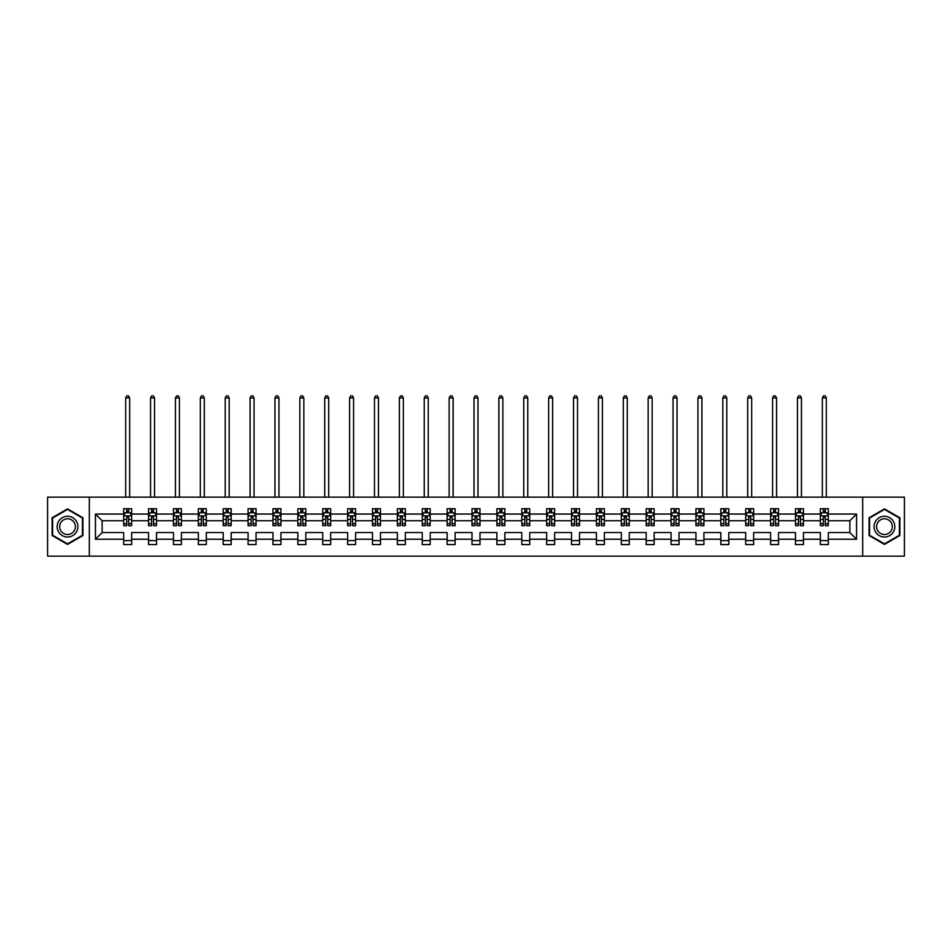 <?xml version="1.0" encoding="UTF-8"?>
<svg xmlns="http://www.w3.org/2000/svg" width="952" height="952" viewBox="0 0 952 952"><rect width="100%" height="100%" fill="white"/><g stroke="black" fill="none" stroke-linecap="round" stroke-linejoin="round"><path stroke-width="1.43" d="M862.691 497.134L47.6 497.134L47.6 556.146L904.4 556.146L904.4 497.134L862.691 497.134L862.691 556.146M828.323 539.237L828.323 532.537L849.85 532.537L856.55 539.237L828.323 539.237L828.323 544.58L820.35 544.58L820.35 539.237L803.44 539.237L803.44 544.58L795.467 544.58L795.467 539.237L778.558 539.237L778.558 544.58L770.584 544.58L770.584 539.237L753.675 539.237L753.675 544.58L745.702 544.58L745.702 539.237L728.792 539.237L728.792 544.58L720.819 544.58L720.819 539.237L703.921 539.237L703.921 544.58L695.948 544.58L695.948 539.237L679.038 539.237L679.038 544.58L671.065 544.58L671.065 539.237L654.155 539.237L654.155 544.58L646.182 544.58L646.182 539.237L629.272 539.237L629.272 544.58L621.299 544.58L621.299 539.237L604.389 539.237L604.389 544.58L596.416 544.58L596.416 539.237L579.506 539.237L579.506 544.58L571.533 544.58L571.533 539.237L554.635 539.237L554.635 544.58L546.65 544.58L546.65 539.237L529.752 539.237L529.752 544.58L521.779 544.58L521.779 539.237L504.869 539.237L504.869 544.58L496.896 544.58L496.896 539.237L479.986 539.237L479.986 544.58L472.013 544.58L472.013 539.237L455.104 539.237L455.104 544.58L447.131 544.58L447.131 539.237L430.221 539.237L430.221 544.58L422.248 544.58L422.248 539.237L405.35 539.237L405.35 544.58L397.365 544.58L397.365 539.237L380.467 539.237L380.467 544.58L372.494 544.58L372.494 539.237L355.584 539.237L355.584 544.58L347.611 544.58L347.611 539.237L330.701 539.237L330.701 544.58L322.728 544.58L322.728 539.237L305.818 539.237L305.818 544.58L297.845 544.58L297.845 539.237L280.935 539.237L280.935 544.58L272.962 544.58L272.962 539.237L256.052 539.237L256.052 544.58L248.079 544.58L248.079 539.237L231.181 539.237L231.181 544.58L223.208 544.58L223.208 539.237L206.298 539.237L206.298 544.58L198.325 544.58L198.325 539.237L181.415 539.237L181.415 544.58L173.442 544.58L173.442 539.237L156.533 539.237L156.533 544.58L148.56 544.58L148.56 539.237L131.65 539.237L131.65 544.58L123.677 544.58L123.677 539.237L95.45 539.237L95.45 514.044L123.677 514.044L123.677 508.701L131.65 508.701L131.65 514.044L148.56 514.044L148.56 508.701L156.533 508.701L156.533 514.044L173.442 514.044L173.442 508.701L181.415 508.701L181.415 514.044L198.325 514.044L198.325 508.701L206.298 508.701L206.298 514.044L223.208 514.044L223.208 508.701L231.181 508.701L231.181 514.044L248.079 514.044L248.079 508.701L256.052 508.701L256.052 514.044L272.962 514.044L272.962 508.701L280.935 508.701L280.935 514.044L297.845 514.044L297.845 508.701L305.818 508.701L305.818 514.044L322.728 514.044L322.728 508.701L330.701 508.701L330.701 514.044L347.611 514.044L347.611 508.701L355.584 508.701L355.584 514.044L372.494 514.044L372.494 508.701L380.467 508.701L380.467 514.044L397.365 514.044L397.365 508.701L405.35 508.701L405.35 514.044L422.248 514.044L422.248 508.701L430.221 508.701L430.221 514.044L447.131 514.044L447.131 508.701L455.104 508.701L455.104 514.044L472.013 514.044L472.013 508.701L479.986 508.701L479.986 514.044L496.896 514.044L496.896 508.701L504.869 508.701L504.869 514.044L521.779 514.044L521.779 508.701L529.752 508.701L529.752 514.044L546.65 514.044L546.65 508.701L554.635 508.701L554.635 514.044L571.533 514.044L571.533 508.701L579.506 508.701L579.506 514.044L596.416 514.044L596.416 508.701L604.389 508.701L604.389 514.044L621.299 514.044L621.299 508.701L629.272 508.701L629.272 514.044L646.182 514.044L646.182 508.701L654.155 508.701L654.155 514.044L671.065 514.044L671.065 508.701L679.038 508.701L679.038 514.044L695.948 514.044L695.948 508.701L703.921 508.701L703.921 514.044L720.819 514.044L720.819 508.701L728.792 508.701L728.792 514.044L745.702 514.044L745.702 508.701L753.675 508.701L753.675 514.044L770.584 514.044L770.584 508.701L778.558 508.701L778.558 514.044L795.467 514.044L795.467 508.701L803.44 508.701L803.44 514.044L820.35 514.044L820.35 508.701L828.323 508.701L828.323 514.044L856.55 514.044L856.55 539.237M89.309 556.146L89.309 497.134M820.35 514.044L820.35 520.732L803.44 520.732L803.44 514.044M803.44 539.237L803.44 532.537L820.35 532.537L820.35 539.237M795.467 514.044L795.467 520.732L778.558 520.732L778.558 514.044M778.558 539.237L778.558 532.537L795.467 532.537L795.467 539.237M770.584 514.044L770.584 520.732L753.675 520.732L753.675 514.044M753.675 539.237L753.675 532.537L770.584 532.537L770.584 539.237M745.702 514.044L745.702 520.732L728.792 520.732L728.792 514.044M728.792 539.237L728.792 532.537L745.702 532.537L745.702 539.237M720.819 514.044L720.819 520.732L703.921 520.732L703.921 514.044M703.921 539.237L703.921 532.537L720.819 532.537L720.819 539.237M695.948 514.044L695.948 520.732L679.038 520.732L679.038 514.044M679.038 539.237L679.038 532.537L695.948 532.537L695.948 539.237M671.065 514.044L671.065 520.732L654.155 520.732L654.155 514.044M654.155 539.237L654.155 532.537L671.065 532.537L671.065 539.237M646.182 514.044L646.182 520.732L629.272 520.732L629.272 514.044M629.272 539.237L629.272 532.537L646.182 532.537L646.182 539.237M621.299 514.044L621.299 520.732L604.389 520.732L604.389 514.044M604.389 539.237L604.389 532.537L621.299 532.537L621.299 539.237M596.416 514.044L596.416 520.732L579.506 520.732L579.506 514.044M579.506 539.237L579.506 532.537L596.416 532.537L596.416 539.237M571.533 514.044L571.533 520.732L554.635 520.732L554.635 514.044M554.635 539.237L554.635 532.537L571.533 532.537L571.533 539.237M546.65 514.044L546.65 520.732L529.752 520.732L529.752 514.044M529.752 539.237L529.752 532.537L546.65 532.537L546.65 539.237M521.779 514.044L521.779 520.732L504.869 520.732L504.869 514.044M504.869 539.237L504.869 532.537L521.779 532.537L521.779 539.237M496.896 514.044L496.896 520.732L479.986 520.732L479.986 514.044M479.986 539.237L479.986 532.537L496.896 532.537L496.896 539.237M472.013 514.044L472.013 520.732L455.104 520.732L455.104 514.044M455.104 539.237L455.104 532.537L472.013 532.537L472.013 539.237M447.131 514.044L447.131 520.732L430.221 520.732L430.221 514.044M430.221 539.237L430.221 532.537L447.131 532.537L447.131 539.237M422.248 514.044L422.248 520.732L405.35 520.732L405.35 514.044M405.35 539.237L405.35 532.537L422.248 532.537L422.248 539.237M397.365 514.044L397.365 520.732L380.467 520.732L380.467 514.044M380.467 539.237L380.467 532.537L397.365 532.537L397.365 539.237M372.494 514.044L372.494 520.732L355.584 520.732L355.584 514.044M355.584 539.237L355.584 532.537L372.494 532.537L372.494 539.237M347.611 514.044L347.611 520.732L330.701 520.732L330.701 514.044M330.701 539.237L330.701 532.537L347.611 532.537L347.611 539.237M322.728 514.044L322.728 520.732L305.818 520.732L305.818 514.044M305.818 539.237L305.818 532.537L322.728 532.537L322.728 539.237M297.845 514.044L297.845 520.732L280.935 520.732L280.935 514.044M280.935 539.237L280.935 532.537L297.845 532.537L297.845 539.237M272.962 514.044L272.962 520.732L256.052 520.732L256.052 514.044M256.052 539.237L256.052 532.537L272.962 532.537L272.962 539.237M248.079 514.044L248.079 520.732L231.181 520.732L231.181 514.044M231.181 539.237L231.181 532.537L248.079 532.537L248.079 539.237M223.208 514.044L223.208 520.732L206.298 520.732L206.298 514.044M206.298 539.237L206.298 532.537L223.208 532.537L223.208 539.237M198.325 514.044L198.325 520.732L181.415 520.732L181.415 514.044M181.415 539.237L181.415 532.537L198.325 532.537L198.325 539.237M173.442 514.044L173.442 520.732L156.533 520.732L156.533 514.044M156.533 539.237L156.533 532.537L173.442 532.537L173.442 539.237M148.56 514.044L148.56 520.732L131.65 520.732L131.65 514.044M131.65 539.237L131.65 532.537L148.56 532.537L148.56 539.237M123.677 514.044L123.677 520.732L102.15 520.732L102.15 532.537L123.677 532.537L123.677 539.237M95.45 514.044L102.15 520.732M849.85 532.537L849.85 520.732L828.323 520.732L828.323 514.044M823.373 512.688L825.289 512.688M798.502 512.688L800.406 512.688M773.619 512.688L775.535 512.688M748.736 512.688L750.652 512.688M723.853 512.688L725.769 512.688M698.97 512.688L700.886 512.688M674.087 512.688L676.003 512.688M649.204 512.688L651.12 512.688M624.333 512.688L626.237 512.688M599.451 512.688L601.366 512.688M574.568 512.688L576.484 512.688M549.685 512.688L551.601 512.688M524.802 512.688L526.718 512.688M499.919 512.688L501.835 512.688M475.048 512.688L476.952 512.688M450.165 512.688L452.081 512.688M425.282 512.688L427.198 512.688M400.399 512.688L402.315 512.688M375.516 512.688L377.432 512.688M350.633 512.688L352.549 512.688M325.762 512.688L327.666 512.688M300.88 512.688L302.795 512.688M275.997 512.688L277.913 512.688M251.114 512.688L253.03 512.688M226.231 512.688L228.147 512.688M201.348 512.688L203.264 512.688M176.465 512.688L178.381 512.688M151.594 512.688L153.498 512.688M126.711 512.688L128.627 512.688M123.677 540.593L131.65 540.593M148.56 540.593L156.533 540.593M173.442 540.593L181.415 540.593M198.325 540.593L206.298 540.593M223.208 540.593L231.181 540.593M248.079 540.593L256.052 540.593M272.962 540.593L280.935 540.593M297.845 540.593L305.818 540.593M322.728 540.593L330.701 540.593M347.611 540.593L355.584 540.593M372.494 540.593L380.467 540.593M397.365 540.593L405.35 540.593M422.248 540.593L430.221 540.593M447.131 540.593L455.104 540.593M472.013 540.593L479.986 540.593M496.896 540.593L504.869 540.593M521.779 540.593L529.752 540.593M546.65 540.593L554.635 540.593M571.533 540.593L579.506 540.593M596.416 540.593L604.389 540.593M621.299 540.593L629.272 540.593M646.182 540.593L654.155 540.593M671.065 540.593L679.038 540.593M695.948 540.593L703.921 540.593M720.819 540.593L728.792 540.593M745.702 540.593L753.675 540.593M770.584 540.593L778.558 540.593M795.467 540.593L803.44 540.593M820.35 540.593L828.323 540.593M102.15 532.537L95.45 539.237M856.55 514.044L849.85 520.732M82.931 517.757L67.532 508.868L52.146 517.757L52.146 535.524L67.532 544.413L82.931 535.524L82.931 517.757M869.069 517.757L869.069 535.524L884.467 544.413L899.854 535.524L899.854 517.757L884.467 508.868L869.069 517.757M128.627 510.772L126.711 510.772M125.176 512.949L123.677 512.949L123.677 508.701L126.711 508.701L126.711 512.759M123.677 523.683L123.677 525.683L126.711 525.683L126.711 523.683L123.677 523.683L123.677 520.732M131.65 520.732L131.65 525.683L128.627 525.683L128.627 517.15L126.711 517.15L126.711 523.683M130.15 512.949L131.65 512.949L131.65 508.701L128.627 508.701L128.627 512.759M131.65 515.948L130.055 512.759L125.271 512.759L123.677 515.948M129.662 497.134L129.662 397.924L125.676 397.924L125.676 497.134M125.676 397.924L126.866 395.853L128.46 395.853L129.662 397.924M153.498 510.772L151.594 510.772M150.059 512.949L148.56 512.949L148.56 508.701L151.594 508.701L151.594 512.759M148.56 523.683L148.56 525.683L151.594 525.683L151.594 523.683L148.56 523.683L148.56 520.732M156.533 520.732L156.533 525.683L153.498 525.683L153.498 517.15L151.594 517.15L151.594 523.683M155.033 512.949L156.533 512.949L156.533 508.701L153.498 508.701L153.498 512.759M156.533 515.948L154.938 512.759L150.154 512.759L148.56 515.948M154.545 497.134L154.545 397.924L150.559 397.924L150.559 497.134M150.559 397.924L151.749 395.853L153.343 395.853L154.545 397.924M178.381 510.772L176.465 510.772M174.942 512.949L173.442 512.949L173.442 508.701L176.465 508.701L176.465 512.759M173.442 523.683L173.442 525.683L176.465 525.683L176.465 523.683L173.442 523.683L173.442 520.732M181.415 520.732L181.415 525.683L178.381 525.683L178.381 517.15L176.465 517.15L176.465 523.683M179.916 512.949L181.415 512.949L181.415 508.701L178.381 508.701L178.381 512.759M181.415 515.948L179.821 512.759L175.037 512.759L173.442 515.948M179.416 497.134L179.416 397.924L175.43 397.924L175.43 497.134M175.43 397.924L176.632 395.853L178.226 395.853L179.416 397.924M58.56 521.458A10.365 10.365 0 0 0 62.356 535.619A10.365 10.365 0 0 0 76.517 531.823A10.365 10.365 0 0 0 72.721 517.662A10.365 10.365 0 0 0 58.56 521.458M60.738 522.719A7.854 7.854 0 0 0 63.617 533.441A7.854 7.854 0 0 0 74.339 530.562A7.854 7.854 0 0 0 71.459 519.84A7.854 7.854 0 0 0 60.738 522.719M82.455 518.031L82.455 535.25L67.532 543.854L52.622 535.25L52.622 518.031L67.532 509.415L82.455 518.031M875.483 521.458A10.365 10.365 0 0 0 879.279 535.619A10.365 10.365 0 0 0 893.44 531.823A10.365 10.365 0 0 0 889.644 517.662A10.365 10.365 0 0 0 875.483 521.458M877.661 522.719A7.854 7.854 0 0 0 880.541 533.441A7.854 7.854 0 0 0 891.262 530.562A7.854 7.854 0 0 0 888.383 519.84A7.854 7.854 0 0 0 877.661 522.719M899.378 518.031L899.378 535.25L884.467 543.854L869.545 535.25L869.545 518.031L884.467 509.415L899.378 518.031M203.264 510.772L201.348 510.772M199.825 512.949L198.325 512.949L198.325 508.701L201.348 508.701L201.348 512.759M198.325 523.683L198.325 525.683L201.348 525.683L201.348 523.683L198.325 523.683L198.325 520.732M206.298 520.732L206.298 525.683L203.264 525.683L203.264 517.15L201.348 517.15L201.348 523.683M204.799 512.949L206.298 512.949L206.298 508.701L203.264 508.701L203.264 512.759M206.298 515.948L204.704 512.759L199.92 512.759L198.325 515.948M204.299 497.134L204.299 397.924L200.313 397.924L200.313 497.134M200.313 397.924L201.515 395.853L203.109 395.853L204.299 397.924M228.147 510.772L226.231 510.772M224.708 512.949L223.208 512.949L223.208 508.701L226.231 508.701L226.231 512.759M223.208 523.683L223.208 525.683L226.231 525.683L226.231 523.683L223.208 523.683L223.208 520.732M231.181 520.732L231.181 525.683L228.147 525.683L228.147 517.15L226.231 517.15L226.231 523.683M229.682 512.949L231.181 512.949L231.181 508.701L228.147 508.701L228.147 512.759M231.181 515.948L229.587 512.759L224.803 512.759L223.208 515.948M229.182 497.134L229.182 397.924L225.196 397.924L225.196 497.134M225.196 397.924L226.397 395.853L227.992 395.853L229.182 397.924M253.03 510.772L251.114 510.772M249.579 512.949L248.079 512.949L248.079 508.701L251.114 508.701L251.114 512.759M248.079 523.683L248.079 525.683L251.114 525.683L251.114 523.683L248.079 523.683L248.079 520.732M256.052 520.732L256.052 525.683L253.03 525.683L253.03 517.15L251.114 517.15L251.114 523.683M254.565 512.949L256.052 512.949L256.052 508.701L253.03 508.701L253.03 512.759M256.052 515.948L254.458 512.759L249.674 512.759L248.079 515.948M254.065 497.134L254.065 397.924L250.078 397.924L250.078 497.134M250.078 397.924L251.268 395.853L252.863 395.853L254.065 397.924M277.913 510.772L275.997 510.772M274.462 512.949L272.962 512.949L272.962 508.701L275.997 508.701L275.997 512.759M272.962 523.683L272.962 525.683L275.997 525.683L275.997 523.683L272.962 523.683L272.962 520.732M280.935 520.732L280.935 525.683L277.913 525.683L277.913 517.15L275.997 517.15L275.997 523.683M279.436 512.949L280.935 512.949L280.935 508.701L277.913 508.701L277.913 512.759M280.935 515.948L279.341 512.759L274.557 512.759L272.962 515.948M278.948 497.134L278.948 397.924L274.961 397.924L274.961 497.134M274.961 397.924L276.151 395.853L277.746 395.853L278.948 397.924M302.795 510.772L300.88 510.772M299.344 512.949L297.845 512.949L297.845 508.701L300.88 508.701L300.88 512.759M297.845 523.683L297.845 525.683L300.88 525.683L300.88 523.683L297.845 523.683L297.845 520.732M305.818 520.732L305.818 525.683L302.795 525.683L302.795 517.15L300.88 517.15L300.88 523.683M304.319 512.949L305.818 512.949L305.818 508.701L302.795 508.701L302.795 512.759M305.818 515.948L304.224 512.759L299.44 512.759L297.845 515.948M303.831 497.134L303.831 397.924L299.844 397.924L299.844 497.134M299.844 397.924L301.034 395.853L302.629 395.853L303.831 397.924M327.666 510.772L325.762 510.772M324.227 512.949L322.728 512.949L322.728 508.701L325.762 508.701L325.762 512.759M322.728 523.683L322.728 525.683L325.762 525.683L325.762 523.683L322.728 523.683L322.728 520.732M330.701 520.732L330.701 525.683L327.666 525.683L327.666 517.15L325.762 517.15L325.762 523.683M329.202 512.949L330.701 512.949L330.701 508.701L327.666 508.701L327.666 512.759M330.701 515.948L329.106 512.759L324.323 512.759L322.728 515.948M328.702 497.134L328.702 397.924L324.715 397.924L324.715 497.134M324.715 397.924L325.917 395.853L327.512 395.853L328.702 397.924M352.549 510.772L350.633 510.772M349.11 512.949L347.611 512.949L347.611 508.701L350.633 508.701L350.633 512.759M347.611 523.683L347.611 525.683L350.633 525.683L350.633 523.683L347.611 523.683L347.611 520.732M355.584 520.732L355.584 525.683L352.549 525.683L352.549 517.15L350.633 517.15L350.633 523.683M354.084 512.949L355.584 512.949L355.584 508.701L352.549 508.701L352.549 512.759M355.584 515.948L353.989 512.759L349.205 512.759L347.611 515.948M353.585 497.134L353.585 397.924L349.598 397.924L349.598 497.134M349.598 397.924L350.8 395.853L352.395 395.853L353.585 397.924M377.432 510.772L375.516 510.772M373.993 512.949L372.494 512.949L372.494 508.701L375.516 508.701L375.516 512.759M372.494 523.683L372.494 525.683L375.516 525.683L375.516 523.683L372.494 523.683L372.494 520.732M380.467 520.732L380.467 525.683L377.432 525.683L377.432 517.15L375.516 517.15L375.516 523.683M378.967 512.949L380.467 512.949L380.467 508.701L377.432 508.701L377.432 512.759M380.467 515.948L378.872 512.759L374.088 512.759L372.494 515.948M378.468 497.134L378.468 397.924L374.481 397.924L374.481 497.134M374.481 397.924L375.683 395.853L377.278 395.853L378.468 397.924M402.315 510.772L400.399 510.772M398.864 512.949L397.365 512.949L397.365 508.701L400.399 508.701L400.399 512.759M397.365 523.683L397.365 525.683L400.399 525.683L400.399 523.683L397.365 523.683L397.365 520.732M405.35 520.732L405.35 525.683L402.315 525.683L402.315 517.15L400.399 517.15L400.399 523.683M403.85 512.949L405.35 512.949L405.35 508.701L402.315 508.701L402.315 512.759M405.35 515.948L403.755 512.759L398.959 512.759L397.365 515.948M403.35 497.134L403.35 397.924L399.364 397.924L399.364 497.134M399.364 397.924L400.554 395.853L402.149 395.853L403.35 397.924M427.198 510.772L425.282 510.772M423.747 512.949L422.248 512.949L422.248 508.701L425.282 508.701L425.282 512.759M422.248 523.683L422.248 525.683L425.282 525.683L425.282 523.683L422.248 523.683L422.248 520.732M430.221 520.732L430.221 525.683L427.198 525.683L427.198 517.15L425.282 517.15L425.282 523.683M428.721 512.949L430.221 512.949L430.221 508.701L427.198 508.701L427.198 512.759M430.221 515.948L428.626 512.759L423.842 512.759L422.248 515.948M428.233 497.134L428.233 397.924L424.247 397.924L424.247 497.134M424.247 397.924L425.437 395.853L427.031 395.853L428.233 397.924M452.081 510.772L450.165 510.772M448.63 512.949L447.131 512.949L447.131 508.701L450.165 508.701L450.165 512.759M447.131 523.683L447.131 525.683L450.165 525.683L450.165 523.683L447.131 523.683L447.131 520.732M455.104 520.732L455.104 525.683L452.081 525.683L452.081 517.15L450.165 517.15L450.165 523.683M453.604 512.949L455.104 512.949L455.104 508.701L452.081 508.701L452.081 512.759M455.104 515.948L453.509 512.759L448.725 512.759L447.131 515.948M453.116 497.134L453.116 397.924L449.13 397.924L449.13 497.134M449.13 397.924L450.32 395.853L451.914 395.853L453.116 397.924M476.952 510.772L475.048 510.772M473.513 512.949L472.013 512.949L472.013 508.701L475.048 508.701L475.048 512.759M472.013 523.683L472.013 525.683L475.048 525.683L475.048 523.683L472.013 523.683L472.013 520.732M479.986 520.732L479.986 525.683L476.952 525.683L476.952 517.15L475.048 517.15L475.048 523.683M478.487 512.949L479.986 512.949L479.986 508.701L476.952 508.701L476.952 512.759M479.986 515.948L478.392 512.759L473.608 512.759L472.013 515.948M477.999 497.134L477.999 397.924L474.001 397.924L474.001 497.134M474.001 397.924L475.203 395.853L476.797 395.853L477.999 397.924M501.835 510.772L499.919 510.772M498.396 512.949L496.896 512.949L496.896 508.701L499.919 508.701L499.919 512.759M496.896 523.683L496.896 525.683L499.919 525.683L499.919 523.683L496.896 523.683L496.896 520.732M504.869 520.732L504.869 525.683L501.835 525.683L501.835 517.15L499.919 517.15L499.919 523.683M503.37 512.949L504.869 512.949L504.869 508.701L501.835 508.701L501.835 512.759M504.869 515.948L503.275 512.759L498.491 512.759L496.896 515.948M502.87 497.134L502.87 397.924L498.884 397.924L498.884 497.134M498.884 397.924L500.086 395.853L501.68 395.853L502.87 397.924M526.718 510.772L524.802 510.772M523.279 512.949L521.779 512.949L521.779 508.701L524.802 508.701L524.802 512.759M521.779 523.683L521.779 525.683L524.802 525.683L524.802 523.683L521.779 523.683L521.779 520.732M529.752 520.732L529.752 525.683L526.718 525.683L526.718 517.15L524.802 517.15L524.802 523.683M528.253 512.949L529.752 512.949L529.752 508.701L526.718 508.701L526.718 512.759M529.752 515.948L528.158 512.759L523.374 512.759L521.779 515.948M527.753 497.134L527.753 397.924L523.767 397.924L523.767 497.134M523.767 397.924L524.968 395.853L526.563 395.853L527.753 397.924M551.601 510.772L549.685 510.772M548.15 512.949L546.65 512.949L546.65 508.701L549.685 508.701L549.685 512.759M546.65 523.683L546.65 525.683L549.685 525.683L549.685 523.683L546.65 523.683L546.65 520.732M554.635 520.732L554.635 525.683L551.601 525.683L551.601 517.15L549.685 517.15L549.685 523.683M553.136 512.949L554.635 512.949L554.635 508.701L551.601 508.701L551.601 512.759M554.635 515.948L553.041 512.759L548.245 512.759L546.65 515.948M552.636 497.134L552.636 397.924L548.649 397.924L548.649 497.134M548.649 397.924L549.851 395.853L551.446 395.853L552.636 397.924M576.484 510.772L574.568 510.772M573.033 512.949L571.533 512.949L571.533 508.701L574.568 508.701L574.568 512.759M571.533 523.683L571.533 525.683L574.568 525.683L574.568 523.683L571.533 523.683L571.533 520.732M579.506 520.732L579.506 525.683L576.484 525.683L576.484 517.15L574.568 517.15L574.568 523.683M578.007 512.949L579.506 512.949L579.506 508.701L576.484 508.701L576.484 512.759M579.506 515.948L577.912 512.759L573.128 512.759L571.533 515.948M577.519 497.134L577.519 397.924L573.532 397.924L573.532 497.134M573.532 397.924L574.722 395.853L576.317 395.853L577.519 397.924M601.366 510.772L599.451 510.772M597.915 512.949L596.416 512.949L596.416 508.701L599.451 508.701L599.451 512.759M596.416 523.683L596.416 525.683L599.451 525.683L599.451 523.683L596.416 523.683L596.416 520.732M604.389 520.732L604.389 525.683L601.366 525.683L601.366 517.15L599.451 517.15L599.451 523.683M602.89 512.949L604.389 512.949L604.389 508.701L601.366 508.701L601.366 512.759M604.389 515.948L602.794 512.759L598.011 512.759L596.416 515.948M602.402 497.134L602.402 397.924L598.415 397.924L598.415 497.134M598.415 397.924L599.605 395.853L601.2 395.853L602.402 397.924M626.237 510.772L624.333 510.772M622.798 512.949L621.299 512.949L621.299 508.701L624.333 508.701L624.333 512.759M621.299 523.683L621.299 525.683L624.333 525.683L624.333 523.683L621.299 523.683L621.299 520.732M629.272 520.732L629.272 525.683L626.237 525.683L626.237 517.15L624.333 517.15L624.333 523.683M627.773 512.949L629.272 512.949L629.272 508.701L626.237 508.701L626.237 512.759M629.272 515.948L627.677 512.759L622.894 512.759L621.299 515.948M627.285 497.134L627.285 397.924L623.298 397.924L623.298 497.134M623.298 397.924L624.488 395.853L626.083 395.853L627.285 397.924M651.12 510.772L649.204 510.772M647.681 512.949L646.182 512.949L646.182 508.701L649.204 508.701L649.204 512.759M646.182 523.683L646.182 525.683L649.204 525.683L649.204 523.683L646.182 523.683L646.182 520.732M654.155 520.732L654.155 525.683L651.12 525.683L651.12 517.15L649.204 517.15L649.204 523.683M652.656 512.949L654.155 512.949L654.155 508.701L651.12 508.701L651.12 512.759M654.155 515.948L652.56 512.759L647.776 512.759L646.182 515.948M652.156 497.134L652.156 397.924L648.169 397.924L648.169 497.134M648.169 397.924L649.371 395.853L650.966 395.853L652.156 397.924M676.003 510.772L674.087 510.772M672.564 512.949L671.065 512.949L671.065 508.701L674.087 508.701L674.087 512.759M671.065 523.683L671.065 525.683L674.087 525.683L674.087 523.683L671.065 523.683L671.065 520.732M679.038 520.732L679.038 525.683L676.003 525.683L676.003 517.15L674.087 517.15L674.087 523.683M677.538 512.949L679.038 512.949L679.038 508.701L676.003 508.701L676.003 512.759M679.038 515.948L677.443 512.759L672.659 512.759L671.065 515.948M677.039 497.134L677.039 397.924L673.052 397.924L673.052 497.134M673.052 397.924L674.254 395.853L675.849 395.853L677.039 397.924M700.886 510.772L698.97 510.772M697.435 512.949L695.948 512.949L695.948 508.701L698.97 508.701L698.97 512.759M695.948 523.683L695.948 525.683L698.97 525.683L698.97 523.683L695.948 523.683L695.948 520.732M703.921 520.732L703.921 525.683L700.886 525.683L700.886 517.15L698.97 517.15L698.97 523.683M702.421 512.949L703.921 512.949L703.921 508.701L700.886 508.701L700.886 512.759M703.921 515.948L702.326 512.759L697.542 512.759L695.948 515.948M701.922 497.134L701.922 397.924L697.935 397.924L697.935 497.134M697.935 397.924L699.137 395.853L700.731 395.853L701.922 397.924M725.769 510.772L723.853 510.772M722.318 512.949L720.819 512.949L720.819 508.701L723.853 508.701L723.853 512.759M720.819 523.683L720.819 525.683L723.853 525.683L723.853 523.683L720.819 523.683L720.819 520.732M728.792 520.732L728.792 525.683L725.769 525.683L725.769 517.15L723.853 517.15L723.853 523.683M727.292 512.949L728.792 512.949L728.792 508.701L725.769 508.701L725.769 512.759M728.792 515.948L727.197 512.759L722.413 512.759L720.819 515.948M726.804 497.134L726.804 397.924L722.818 397.924L722.818 497.134M722.818 397.924L724.008 395.853L725.602 395.853L726.804 397.924M750.652 510.772L748.736 510.772M747.201 512.949L745.702 512.949L745.702 508.701L748.736 508.701L748.736 512.759M745.702 523.683L745.702 525.683L748.736 525.683L748.736 523.683L745.702 523.683L745.702 520.732M753.675 520.732L753.675 525.683L750.652 525.683L750.652 517.15L748.736 517.15L748.736 523.683M752.175 512.949L753.675 512.949L753.675 508.701L750.652 508.701L750.652 512.759M753.675 515.948L752.08 512.759L747.296 512.759L745.702 515.948M751.687 497.134L751.687 397.924L747.701 397.924L747.701 497.134M747.701 397.924L748.891 395.853L750.485 395.853L751.687 397.924M775.535 510.772L773.619 510.772M772.084 512.949L770.584 512.949L770.584 508.701L773.619 508.701L773.619 512.759M770.584 523.683L770.584 525.683L773.619 525.683L773.619 523.683L770.584 523.683L770.584 520.732M778.558 520.732L778.558 525.683L775.535 525.683L775.535 517.15L773.619 517.15L773.619 523.683M777.058 512.949L778.558 512.949L778.558 508.701L775.535 508.701L775.535 512.759M778.558 515.948L776.963 512.759L772.179 512.759L770.584 515.948M776.57 497.134L776.57 397.924L772.584 397.924L772.584 497.134M772.584 397.924L773.774 395.853L775.368 395.853L776.57 397.924M800.406 510.772L798.502 510.772M796.967 512.949L795.467 512.949L795.467 508.701L798.502 508.701L798.502 512.759M795.467 523.683L795.467 525.683L798.502 525.683L798.502 523.683L795.467 523.683L795.467 520.732M803.44 520.732L803.44 525.683L800.406 525.683L800.406 517.15L798.502 517.15L798.502 523.683M801.941 512.949L803.44 512.949L803.44 508.701L800.406 508.701L800.406 512.759M803.44 515.948L801.846 512.759L797.062 512.759L795.467 515.948M801.441 497.134L801.441 397.924L797.455 397.924L797.455 497.134M797.455 397.924L798.657 395.853L800.251 395.853L801.441 397.924M825.289 510.772L823.373 510.772M821.85 512.949L820.35 512.949L820.35 508.701L823.373 508.701L823.373 512.759M820.35 523.683L820.35 525.683L823.373 525.683L823.373 523.683L820.35 523.683L820.35 520.732M828.323 520.732L828.323 525.683L825.289 525.683L825.289 517.15L823.373 517.15L823.373 523.683M826.824 512.949L828.323 512.949L828.323 508.701L825.289 508.701L825.289 512.759M828.323 515.948L826.729 512.759L821.945 512.759L820.35 515.948M826.324 497.134L826.324 397.924L822.338 397.924L822.338 497.134M822.338 397.924L823.539 395.853L825.134 395.853L826.324 397.924M131.614 515.877L123.724 515.877M131.65 523.683L128.627 523.683M126.711 519.411L123.677 519.411M131.65 519.411L128.627 519.411M128.627 511.783L126.711 511.783M156.497 515.877L148.595 515.877M156.533 523.683L153.498 523.683M151.594 519.411L148.56 519.411M156.533 519.411L153.498 519.411M153.498 511.783L151.594 511.783M181.38 515.877L173.478 515.877M181.415 523.683L178.381 523.683M176.465 519.411L173.442 519.411M181.415 519.411L178.381 519.411M178.381 511.783L176.465 511.783M206.251 515.877L198.361 515.877M206.298 523.683L203.264 523.683M201.348 519.411L198.325 519.411M206.298 519.411L203.264 519.411M203.264 511.783L201.348 511.783M231.134 515.877L223.244 515.877M231.181 523.683L228.147 523.683M226.231 519.411L223.208 519.411M231.181 519.411L228.147 519.411M228.147 511.783L226.231 511.783M256.017 515.877L248.127 515.877M256.052 523.683L253.03 523.683M251.114 519.411L248.079 519.411M256.052 519.411L253.03 519.411M253.03 511.783L251.114 511.783M280.899 515.877L273.01 515.877M280.935 523.683L277.913 523.683M275.997 519.411L272.962 519.411M280.935 519.411L277.913 519.411M277.913 511.783L275.997 511.783M305.782 515.877L297.881 515.877M305.818 523.683L302.795 523.683M300.88 519.411L297.845 519.411M305.818 519.411L302.795 519.411M302.795 511.783L300.88 511.783M330.665 515.877L322.764 515.877M330.701 523.683L327.666 523.683M325.762 519.411L322.728 519.411M330.701 519.411L327.666 519.411M327.666 511.783L325.762 511.783M355.548 515.877L347.647 515.877M355.584 523.683L352.549 523.683M350.633 519.411L347.611 519.411M355.584 519.411L352.549 519.411M352.549 511.783L350.633 511.783M380.419 515.877L372.529 515.877M380.467 523.683L377.432 523.683M375.516 519.411L372.494 519.411M380.467 519.411L377.432 519.411M377.432 511.783L375.516 511.783M405.302 515.877L397.412 515.877M405.35 523.683L402.315 523.683M400.399 519.411L397.365 519.411M405.35 519.411L402.315 519.411M402.315 511.783L400.399 511.783M430.185 515.877L422.295 515.877M430.221 523.683L427.198 523.683M425.282 519.411L422.248 519.411M430.221 519.411L427.198 519.411M427.198 511.783L425.282 511.783M455.068 515.877L447.166 515.877M455.104 523.683L452.081 523.683M450.165 519.411L447.131 519.411M455.104 519.411L452.081 519.411M452.081 511.783L450.165 511.783M479.951 515.877L472.049 515.877M479.986 523.683L476.952 523.683M475.048 519.411L472.013 519.411M479.986 519.411L476.952 519.411M476.952 511.783L475.048 511.783M504.834 515.877L496.932 515.877M504.869 523.683L501.835 523.683M499.919 519.411L496.896 519.411M504.869 519.411L501.835 519.411M501.835 511.783L499.919 511.783M529.705 515.877L521.815 515.877M529.752 523.683L526.718 523.683M524.802 519.411L521.779 519.411M529.752 519.411L526.718 519.411M526.718 511.783L524.802 511.783M554.588 515.877L546.698 515.877M554.635 523.683L551.601 523.683M549.685 519.411L546.65 519.411M554.635 519.411L551.601 519.411M551.601 511.783L549.685 511.783M579.471 515.877L571.581 515.877M579.506 523.683L576.484 523.683M574.568 519.411L571.533 519.411M579.506 519.411L576.484 519.411M576.484 511.783L574.568 511.783M604.353 515.877L596.452 515.877M604.389 523.683L601.366 523.683M599.451 519.411L596.416 519.411M604.389 519.411L601.366 519.411M601.366 511.783L599.451 511.783M629.236 515.877L621.335 515.877M629.272 523.683L626.237 523.683M624.333 519.411L621.299 519.411M629.272 519.411L626.237 519.411M626.237 511.783L624.333 511.783M654.119 515.877L646.218 515.877M654.155 523.683L651.12 523.683M649.204 519.411L646.182 519.411M654.155 519.411L651.12 519.411M651.12 511.783L649.204 511.783M678.99 515.877L671.101 515.877M679.038 523.683L676.003 523.683M674.087 519.411L671.065 519.411M679.038 519.411L676.003 519.411M676.003 511.783L674.087 511.783M703.873 515.877L695.983 515.877M703.921 523.683L700.886 523.683M698.97 519.411L695.948 519.411M703.921 519.411L700.886 519.411M700.886 511.783L698.97 511.783M728.756 515.877L720.866 515.877M728.792 523.683L725.769 523.683M723.853 519.411L720.819 519.411M728.792 519.411L725.769 519.411M725.769 511.783L723.853 511.783M753.639 515.877L745.749 515.877M753.675 523.683L750.652 523.683M748.736 519.411L745.702 519.411M753.675 519.411L750.652 519.411M750.652 511.783L748.736 511.783M778.522 515.877L770.62 515.877M778.558 523.683L775.535 523.683M773.619 519.411L770.584 519.411M778.558 519.411L775.535 519.411M775.535 511.783L773.619 511.783M803.405 515.877L795.503 515.877M803.44 523.683L800.406 523.683M798.502 519.411L795.467 519.411M803.44 519.411L800.406 519.411M800.406 511.783L798.502 511.783M828.276 515.877L820.386 515.877M828.323 523.683L825.289 523.683M823.373 519.411L820.35 519.411M828.323 519.411L825.289 519.411M825.289 511.783L823.373 511.783"/></g></svg>
